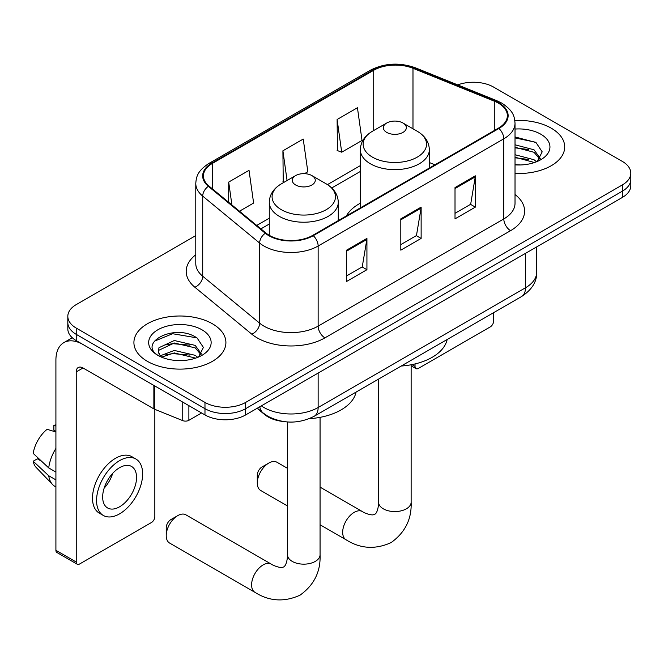 <?xml version="1.0" encoding="UTF-8"?>
<svg xmlns="http://www.w3.org/2000/svg" width="664" height="664" viewBox="0 0 664 664"><rect width="100%" height="100%" fill="white"/><g stroke="black" fill="none" stroke-linecap="round" stroke-linejoin="round"><path stroke-width="1" d="M360.344 203.209A50.788 29.324 0 0 0 346.401 215.924M282.972 421.457A28.751 16.6 180 0 1 264.787 414.668L257.092 408.318M195.78 235.596L76.235 304.61A28.751 16.6 0 0 0 67.819 316.346L67.819 328.871A28.751 16.6 0 0 0 76.235 340.607L204.977 414.934A28.751 16.6 0 0 0 245.638 414.934L622.384 197.424A28.751 16.6 0 0 0 630.8 185.688L630.8 179.429A28.751 16.6 0 0 1 622.384 191.166A28.751 16.6 0 0 0 630.8 179.429L630.8 173.171A28.751 16.6 0 0 0 622.384 161.435L493.634 87.1A28.751 16.6 0 0 0 457.712 84.901M67.819 316.346A28.751 16.6 0 0 0 76.235 328.082L204.977 402.417A28.751 16.6 0 0 0 245.638 402.417L245.638 408.675L622.384 191.166L245.638 408.675A28.751 16.6 0 0 1 204.977 408.675A28.751 16.6 0 0 0 245.638 408.675L245.638 414.934M76.235 328.082L76.235 334.349L204.977 408.675L76.235 334.349A28.751 16.6 0 0 1 67.819 322.613A28.751 16.6 0 0 0 76.235 334.349L76.235 340.607M551.236 128.177A45.999 26.56 0 0 0 514.841 120.491A45.999 26.56 0 0 1 551.236 128.177A45.999 26.56 0 0 1 564.707 146.96A45.999 26.56 0 0 0 551.236 128.177M212.43 323.783A45.999 26.56 0 0 0 162.306 318.023A45.999 26.56 0 0 0 133.912 342.558A45.999 26.56 0 0 0 147.383 361.341A45.999 26.56 0 0 0 197.515 367.092A45.999 26.56 0 0 0 225.909 342.558A45.999 26.56 0 0 0 212.43 323.783A45.999 26.56 0 0 0 162.306 318.023A45.999 26.56 0 0 0 133.912 342.558A45.999 26.56 0 0 0 147.383 361.341A45.999 26.56 0 0 0 197.515 367.092A45.999 26.56 0 0 0 225.909 342.558A45.999 26.56 0 0 0 212.43 323.783M498.382 103.144A30.669 17.704 180 0 1 507.362 115.66A30.669 17.704 180 0 1 498.382 128.177L312.719 235.371A30.669 17.704 180 0 1 265.915 233.006L208.986 186.061A30.669 17.704 180 0 1 203.441 175.91A30.669 17.704 180 0 1 212.422 163.394L373.716 70.276A30.669 17.704 180 0 1 412.983 68.292L494.282 101.16A30.669 17.704 180 0 1 498.382 103.144M498.921 102.829A31.432 18.144 0 0 0 494.721 100.795L413.423 67.927A31.432 18.144 0 0 0 373.168 69.961L211.882 163.078A31.432 18.144 0 0 0 208.363 186.318L265.285 233.255A31.432 18.144 0 0 0 313.259 235.678L498.921 128.492A31.432 18.144 0 0 0 498.921 102.829M346.6 250.154L346.6 281.453L366.926 269.717L366.926 238.417L346.6 250.154M346.6 275.9L362.253 266.862L366.843 239.463A7.669 4.424 -120 0 0 366.926 238.417M362.121 266.945L366.926 269.717M455.014 187.563L455.014 218.863L475.341 207.126L475.341 175.827L455.014 187.563M455.014 213.31L470.668 204.271L475.258 176.865A7.669 4.424 -120 0 0 475.341 175.827M470.535 204.346L475.341 207.126M400.807 218.863L400.807 250.154L421.134 238.417L421.134 207.126L400.807 218.863M400.807 244.601L416.461 235.562L421.051 208.164A7.669 4.424 -120 0 0 421.134 207.126M416.328 235.645L421.134 238.417M515.023 173.428A45.999 26.56 0 0 0 564.707 146.96A45.999 26.56 0 0 1 515.023 173.428M245.638 402.417L622.384 184.907A28.751 16.6 0 0 0 630.8 173.171M337.113 119.495L341.703 152.197L362.029 140.461L357.439 107.759L337.113 119.495L337.436 150.603M239.48 211.21L253.615 203.051L249.025 170.349L228.698 182.085L228.698 202.312M304.519 173.661L307.822 171.752L303.232 139.058L282.906 150.794L283.229 181.894M284.134 182.235L282.906 181.778M282.906 150.794L287.08 180.533M341.703 152.197L337.113 150.479M228.698 182.085L231.91 204.96M515.023 164.664L520.734 164.954M515.023 154.729L534.022 159.733L536.553 161.759M515.023 157.21L534.47 162.531M515.023 144.793L534.022 149.79L540.239 158.389M515.023 147.275L534.022 152.28L539.749 159.036M515.023 164.871A31.241 18.036 0 0 0 540.795 159.709A31.241 18.036 0 0 0 540.795 134.203A31.241 18.036 0 0 0 515.023 129.048M537.292 161.452L542.189 151.848L535.997 142.519L515.023 136.933M515.023 137.904L535.574 142.237M515.023 147.84L528.66 149.541M515.023 157.775L528.66 159.476M411.912 364.619L415.033 366.428A4.789 2.764 120 0 0 416.029 368.62A4.789 2.764 120 0 0 418.42 368.387L490.248 326.912A4.789 2.764 120 0 0 493.634 321.044L493.634 312.661M415.033 366.428L415.033 363.938M257.292 483.01L257.292 475.183A6.706 3.876 -60 0 1 262.031 466.966L268.812 463.057A16.293 9.404 120 0 0 257.292 483.01A16.293 9.404 120 0 0 260.661 490.464L287.487 505.951M386.714 132.402A11.495 6.64 0 0 0 402.973 132.402A11.495 6.64 0 0 0 402.973 123.014L417.249 131.256A31.689 18.293 0 0 1 417.249 157.136A31.689 18.293 0 0 1 372.438 157.136A31.689 18.293 0 0 1 372.438 131.256C364.627 135.896 360.602 142.046 360.344 149.724A34.495 19.92 0 0 0 370.446 163.809A34.495 19.92 0 0 0 408.045 168.125A34.495 19.92 0 0 0 429.342 149.724C429.085 142.046 425.06 135.896 417.249 131.256L402.973 123.014A11.495 6.64 0 0 0 386.714 123.014A11.495 6.64 0 0 0 386.714 132.402M401.18 366.038A52.705 30.428 0 0 0 447.162 339.487M287.487 468.327L276.954 462.252A16.293 9.404 120 0 0 268.812 463.057L262.031 466.966M166.224 535.582L166.224 527.764A6.706 3.876 -60 0 1 170.963 519.547L177.744 515.637A16.293 9.404 120 0 0 166.224 535.582A16.293 9.404 120 0 0 169.594 543.044L254.976 592.338A16.293 9.404 -60 0 1 252.478 579.282A16.293 9.404 -60 0 1 263.118 564.923A16.293 9.404 -60 0 1 271.261 564.118C272.174 564.931 278.415 567.761 282.009 567.446L283.719 566.965L284.989 565.728C287.055 562.773 287.728 555.942 287.487 554.755A16.293 9.404 180 0 0 292.251 561.404A16.293 9.404 180 0 0 315.292 561.404A16.293 9.404 180 0 0 320.065 554.755C320.762 571.613 314.072 585.092 300.012 595.185C284.25 602.314 269.235 601.368 254.976 592.338M295.646 184.982A11.495 6.64 0 0 0 311.906 184.982A11.495 6.64 0 0 0 311.906 175.595L326.182 183.837A31.689 18.293 0 0 1 326.182 209.708A31.689 18.293 0 0 1 281.362 209.708A31.689 18.293 0 0 1 281.362 183.837C273.56 188.468 269.534 194.627 269.277 202.304A34.495 19.92 0 0 0 279.378 216.389A34.495 19.92 0 0 0 316.977 220.705A34.495 19.92 0 0 0 338.275 202.304C338.017 194.627 333.984 188.468 326.182 183.837L311.906 175.595A11.495 6.64 0 0 0 295.646 175.595A11.495 6.64 0 0 0 295.646 184.982M309.233 418.677A52.705 30.428 0 0 0 356.095 392.067M271.261 564.118L185.887 514.824A16.293 9.404 120 0 0 177.744 515.637L170.963 519.547M188.883 405.646L188.883 420.312L201.59 412.975M153.865 385.419L83.017 344.516A38.329 22.128 -120 0 0 63.852 342.616A38.329 22.128 -120 0 0 55.909 360.162L55.909 550.298L76.235 562.034L76.235 371.898A9.587 5.536 60 0 1 78.219 367.516A9.587 5.536 60 0 1 83.017 367.989L153.865 408.891L153.865 385.419A4.789 2.764 0 0 0 154.505 385.734M76.235 562.034A4.789 2.764 120 0 0 77.231 564.226L56.905 552.489A4.789 2.764 -60 0 1 55.909 550.298M77.231 564.226A4.789 2.764 120 0 0 79.622 563.985L151.45 522.518A4.789 2.764 120 0 0 154.837 516.65L154.837 409.339M188.883 420.312A4.789 2.764 180 0 1 182.749 420.627L154.505 409.207A4.789 2.764 180 0 1 153.865 408.891M119.603 506.79A23.954 13.828 120 0 0 135.257 485.683A23.954 13.828 120 0 0 131.58 466.485A23.954 13.828 120 0 0 119.603 467.672A23.954 13.828 120 0 0 103.949 488.779A23.954 13.828 120 0 0 107.626 507.977A23.954 13.828 120 0 0 119.603 506.79M104.123 488.223A23.954 13.828 120 0 0 112.722 473.332M55.909 426.022L53.875 425.408L53.875 430.222L55.909 431.392M135.896 459.015L131.829 456.666A32.578 18.808 120 0 0 115.536 458.284A32.578 18.808 120 0 0 94.255 486.994A32.578 18.808 120 0 0 99.251 513.098L103.31 515.447A32.578 18.808 120 0 0 119.603 513.836A32.578 18.808 120 0 0 140.884 485.127A32.578 18.808 120 0 0 135.896 459.015A32.578 18.808 120 0 0 119.603 460.625A32.578 18.808 120 0 0 98.322 489.343A32.578 18.808 120 0 0 103.31 515.447M55.909 448.424A31.623 18.26 120 0 0 48.713 467.912L33.2 453.396A24.917 14.384 120 0 1 47.102 429.317L55.909 431.99M55.909 472.071L48.713 467.912M41.591 461.256L37.367 458.816L33.2 461.223L48.713 475.739L55.909 479.889M48.713 475.739A31.623 18.26 120 0 0 52.614 484.571A31.623 18.26 120 0 0 55.004 486.446L55.909 486.969M55.909 424.844A24.917 14.384 120 0 0 53.875 425.408M33.2 461.223A24.917 14.384 120 0 0 36.146 467.423L52.614 484.571M174.715 360.344L181.936 360.56M160.356 355.763L174.308 350.443L195.224 355.331L197.756 357.365M161.642 357.099L174.308 352.924L195.672 358.128M160.572 356.726L158.339 351.48A21.655 12.5 0 0 0 161.833 357.273M158.339 351.48L158.995 347.687L174.308 340.507L195.224 345.396L201.441 353.995M158.389 351.787L158.995 350.177L174.308 342.989L195.224 347.878L200.951 354.634M198.494 357.058L203.392 347.446L197.2 338.117C175.279 322.364 136.336 343.122 158.82 355.854L158.928 355.929M201.997 329.809A31.241 18.036 0 0 0 157.816 329.809A31.241 18.036 0 0 0 157.816 355.315A31.241 18.036 0 0 0 201.997 355.315A31.241 18.036 0 0 0 201.997 329.809M154.255 341.254L172.598 333.726L196.776 337.835M165.718 344.915L172.598 343.661L189.862 345.139M165.718 354.85L172.598 353.597L189.862 355.082M261.359 405.862A38.329 22.128 0 0 0 263.932 407.505A38.329 22.128 0 0 0 318.139 407.505L525.481 287.794A38.329 22.128 0 0 0 536.711 272.14C536.993 281.652 531.922 289.794 521.514 296.567L314.172 416.278A19.165 11.064 60 0 0 318.139 407.505L318.139 373.077M525.481 253.366L525.481 287.794A19.165 11.064 60 0 1 521.514 296.567M259.807 406.758A19.165 12.815 129.5 0 0 263.143 412.983L257.325 408.186M622.384 197.424L622.384 184.907M204.977 414.934L204.977 402.417M515.023 194.519A47.916 27.664 180 0 1 510.574 230.674L324.912 337.868A9.587 5.536 60 0 1 318.139 326.132L503.802 218.937A38.329 22.128 0 0 0 515.023 203.292L515.023 123.172A38.329 22.128 180 0 1 503.802 138.817A9.587 5.536 -120 0 0 498.921 128.492M324.912 337.868A47.916 27.664 180 0 1 257.159 337.868A47.916 27.664 180 0 1 251.789 334.175L194.859 287.23A47.916 27.664 180 0 1 195.78 254.768M263.932 326.132A38.329 22.128 0 0 0 318.139 326.132L318.139 246.012A38.329 22.128 180 0 1 259.641 243.057L202.711 196.112A38.329 22.128 180 0 1 195.78 183.422L195.78 263.542A38.329 22.128 0 0 0 202.711 276.232L259.641 323.177A38.329 22.128 0 0 0 263.932 326.132M515.023 123.172C514.409 116.582 513.795 111.104 501.818 103.136L496.78 100.687A9.587 4.49 112 0 0 494.721 100.795M496.78 100.687L415.473 67.819C399.603 62.209 384.539 63.022 370.28 70.268A9.587 5.536 60 0 1 373.168 69.961M211.882 163.078A9.587 5.536 -120 0 0 208.986 163.385C197.366 171.005 196.312 176.748 195.78 183.422M208.363 186.318A9.587 6.408 129.5 0 0 202.711 196.112L202.711 276.232A9.587 6.408 -50.5 0 1 194.859 287.23M415.473 67.819A9.587 4.49 112 0 0 413.423 67.927M265.285 233.255A9.587 6.408 129.5 0 0 259.641 243.057L259.641 323.177A9.587 6.408 -50.5 0 1 251.789 334.175M313.259 235.678A9.587 5.536 60 0 1 318.139 246.012L503.802 138.817L503.802 218.937A9.587 5.536 60 0 0 510.574 230.674M212.422 163.394L212.422 188.9M494.282 101.16L494.282 130.542M412.983 68.292L412.983 128.791M434.945 164.797L429.342 162.531M373.716 70.276L373.716 130.517M360.344 165.618L327.46 184.609M269.277 218.199L256.744 225.436M400.807 219.85L421.051 208.164M455.014 188.559L475.258 176.865M346.6 251.15L366.843 239.463M411.132 364.768L411.132 502.175A16.293 9.404 180 0 1 406.36 508.823A16.293 9.404 180 0 1 383.327 508.823A16.293 9.404 180 0 1 378.555 502.175C378.804 503.37 378.123 510.193 376.065 513.147L374.786 514.392L373.077 514.866C369.491 515.181 363.241 512.351 362.337 511.546L320.065 487.135M411.132 502.175C411.829 519.032 405.148 532.511 391.079 542.604C375.318 549.742 360.303 548.788 346.044 539.757A16.293 9.404 -60 0 1 343.545 526.701A16.293 9.404 -60 0 1 354.186 512.351A16.293 9.404 -60 0 1 362.337 511.546M76.235 371.898L83.017 367.989M154.505 385.792L154.505 409.207M182.749 420.627L182.749 402.102M314.172 416.278C298.75 424.022 283.32 424.022 267.899 416.278L263.143 412.983M536.711 272.14L536.711 246.883M370.28 70.268L208.986 163.385M360.344 171.453L331.751 187.97M269.277 224.034L260.902 228.873M416.029 368.62L411.132 365.798M346.044 539.757L320.065 524.759M429.342 168.033L429.342 149.724M360.344 207.873L360.344 149.724M386.714 123.014L372.438 131.256M378.555 379.102L378.555 502.175M320.065 417.349L320.065 554.755M338.275 220.614L338.275 202.304M269.277 235.322L269.277 202.304M295.646 175.595L281.362 183.837M287.487 421.964L287.487 554.755M63.852 342.616L72.276 337.752"/></g></svg>
